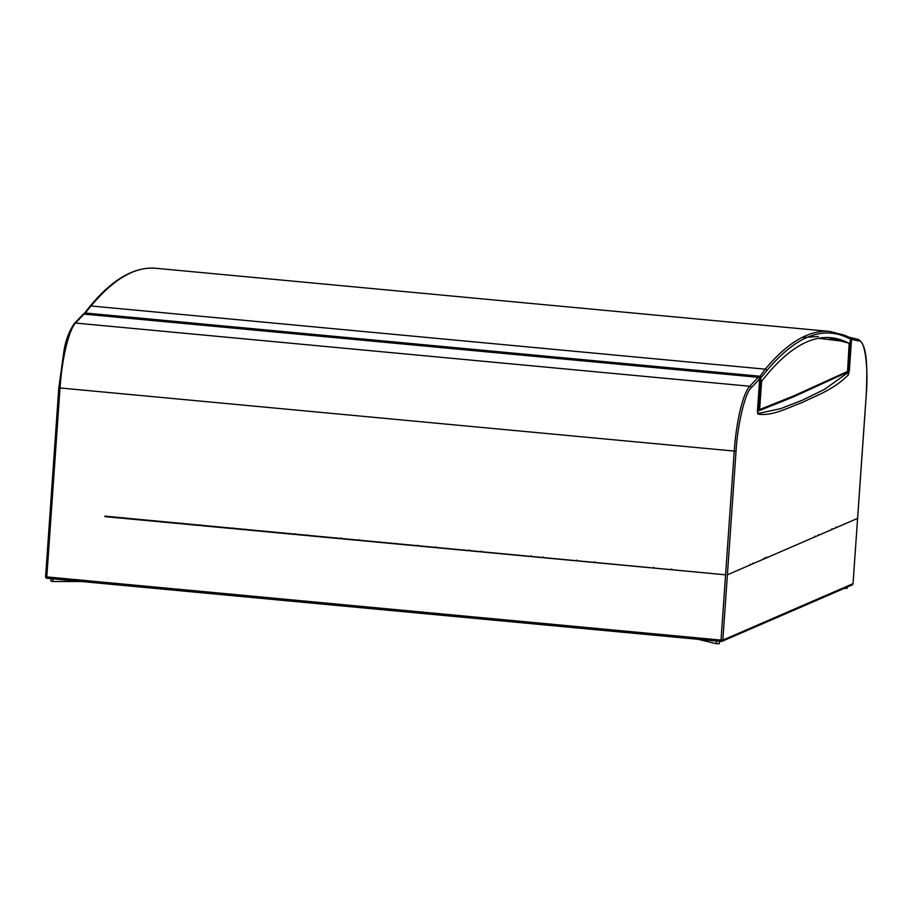 <?xml version="1.0" encoding="UTF-8"?>
<svg xmlns="http://www.w3.org/2000/svg" width="912" height="912" viewBox="0 0 912 912"><rect width="100%" height="100%" fill="white"/><g stroke="black" fill="none" stroke-linecap="round" stroke-linejoin="round"><path stroke-width="1.37" d="M105.359 516.181L725.576 574.811L672.258 569.806L671.563 568.985L670.765 569.669L671.631 569.065M857.599 518.324L853.028 583.68L722.84 640.099L727.4 574.799L857.588 518.392L836.065 527.717L835.951 527.033L835.734 527.866L832.097 529.439L831.983 528.755L831.767 529.576L819.044 535.093L818.93 534.409L818.714 535.241L815.077 536.815L814.975 536.119L814.747 536.951L766.604 557.813L766.49 557.129L763.96 558.965L763.857 558.269L763.629 559.102L752.89 563.753L752.788 563.069L752.56 563.901L750.257 564.904L750.143 564.22L749.926 565.041L727.4 574.799L736.041 451.246C737.5 424.707 745.229 392.354 751.18 387.851L759.685 378.925A1.528 1.448 -136.4 0 0 758.248 377.306L758.419 377.329M847.214 587.077L847.123 588.343L844.284 588.354M716.433 641.033L716.251 643.724L719.34 643.712L719.5 641.318M698.182 639.323L716.251 643.724M81.214 581.503L52.873 581.548L53.067 578.858M51.072 578.675L50.901 581.069L52.873 581.548M84.189 314.127L758.248 377.306L749.744 386.232A61.264 12.711 95.4 0 0 734.217 451.246L721.016 640.099L722.84 640.099A1.528 1.493 66.6 0 1 721.951 641.364L852.139 584.945A1.528 1.493 -113.4 0 0 853.028 583.68L866.229 394.828C868.509 367.946 864.964 340.472 859.286 341.008L850.451 339.173M849.984 337.725L850.189 337.451A1.528 1.493 103.7 0 1 851.546 339.116L849.368 370.226L848.354 374.889A1.528 1.379 31.2 0 0 846.872 373.339L824.573 389.333L802.503 400.129L780.592 408.667L759.012 413.296L757.53 412.885L757.541 409.99L758.465 410.503L757.519 410.411M82.867 314.537L74.362 323.475A1.528 1.448 43.6 0 1 75.525 323.053L84.029 314.116A1.528 1.448 -136.4 0 0 82.867 314.537L84.121 314.07L758.339 377.26L759.719 378.89L757.507 410.024L758.647 410.913L757.507 410.833M104.686 516.614L105.484 515.93L106.18 516.762L122.584 518.301L123.394 517.606L124.078 518.438L181.511 523.819L182.309 523.135L183.004 523.955L199.409 525.494L200.207 524.81L200.902 525.631L232.97 528.641L233.768 527.957L234.464 528.778L244.906 529.758L245.704 529.074L246.4 529.895L294.872 534.443L295.67 533.748L296.366 534.58L306.808 535.561L307.606 534.877L308.302 535.697L340.37 538.707L341.168 538.012L341.863 538.844L358.268 540.383L359.066 539.699L359.761 540.52L417.183 545.9L417.981 545.216L418.676 546.049L435.081 547.588L435.879 546.892L436.574 547.724L468.643 550.734L469.441 550.039L470.136 550.871L480.578 551.851L481.376 551.156L482.072 551.988L530.545 556.525L531.354 555.841L532.038 556.673L542.48 557.654L543.278 556.958L543.974 557.791L576.042 560.789L576.84 560.105L577.535 560.937L593.94 562.476L594.738 561.781L595.433 562.613L652.867 567.994L653.665 567.298L654.36 568.13L670.765 569.669M542.48 557.654L543.347 557.038M530.545 556.525L531.422 555.921M480.578 551.851L481.445 551.236M468.643 550.734L469.52 550.118M435.081 547.588L435.754 547.143M417.183 545.9L417.856 545.467M358.268 540.383L358.94 539.95M340.37 538.707L341.042 538.274M306.808 535.561L307.481 535.127M294.872 534.443L295.545 534.01M244.906 529.758L245.579 529.325M232.97 528.641L233.643 528.208M199.409 525.494L200.275 524.89M181.511 523.819L182.377 523.214M122.584 518.301L123.462 517.685M652.867 567.994L653.733 567.389M593.94 562.476L594.806 561.86M576.042 560.789L576.908 560.185M759.08 377.534L765.271 369.166A1.528 1.436 -140.3 0 1 766.718 370.774C794.42 337.622 820.595 326.279 845.253 336.745L850.429 338.99A1.528 1.493 -66.6 0 0 849.551 337.44L844.364 335.194L830.023 331.466A1012.548 210.034 -84.6 0 0 765.271 369.166L91.052 305.976A1.528 1.436 -140.3 0 0 89.832 306.466C112.404 279.232 134.395 266.498 155.804 268.276A1012.548 210.034 95.4 0 0 91.052 305.976L85.226 312.998L759.434 376.177A1.528 1.436 39.7 0 1 760.882 377.785L758.579 410.799M758.647 410.913L759.628 409.545L761.611 381.159L766.582 375.174A1006.426 208.757 -84.6 0 1 830.946 337.702A1006.426 208.757 -84.6 0 1 844.751 341.305L849.175 343.22L847.476 372.928L845.276 373.19L792.802 397.176L759.479 410.548M849.551 337.44L850.463 338.956L848.183 371.617L847.476 372.928M83.71 314.093A1.528 1.436 39.7 0 1 85.226 312.998L84.896 314.15M849.026 343.197L840.716 341.008L818.577 338.284M759.628 409.545L794.033 395.762L847.191 371.594M849.175 343.22L827.948 337.531M848.183 371.617L847.658 370.933M818.315 336.517L801.842 337.565M50.194 511.404L45.6 576.658L46.797 576.908L46.991 578.288L721.951 641.364A1.528 1.493 66.6 0 1 721.244 641.467L721.016 640.099L46.797 576.908L60.01 388.056A61.264 12.711 -84.6 0 1 75.525 323.053L749.744 386.232A1.528 1.448 43.6 0 1 751.18 387.851M721.164 641.467L46.991 578.288A1.528 1.493 66.6 0 1 45.634 576.703M852.139 584.945L853.028 583.612M845.287 373.19L846.872 373.339M757.519 409.955L757.906 414.082A1.528 1.471 -43.7 0 0 757.667 413.056M757.906 414.082C772.327 416.465 787.58 407.801 802.583 402.352C817.733 394.748 832.759 390.268 848.354 374.889M50.206 511.336L58.835 387.851L736.041 451.246M759.685 378.845L757.541 409.99M857.953 339.344A1.528 1.493 103.7 0 1 859.286 341.008M848.274 370.272L849.368 370.226M850.189 337.451L858.158 339.378C867.563 344.508 867.38 367.114 866.263 394.793L857.622 518.358M58.847 387.782L64.022 350.379C65.812 339.914 69.255 330.942 74.362 323.475M845.253 336.745A1.528 1.493 -66.6 0 0 844.364 335.194M766.718 370.774L760.882 377.785L759.388 377.819M848.171 371.72L850.44 338.922M840.716 341.008L844.751 341.305M58.801 387.805L45.6 576.658L46.991 578.288M155.804 268.276L830.023 331.466M83.653 314.355L89.832 306.466"/></g></svg>
